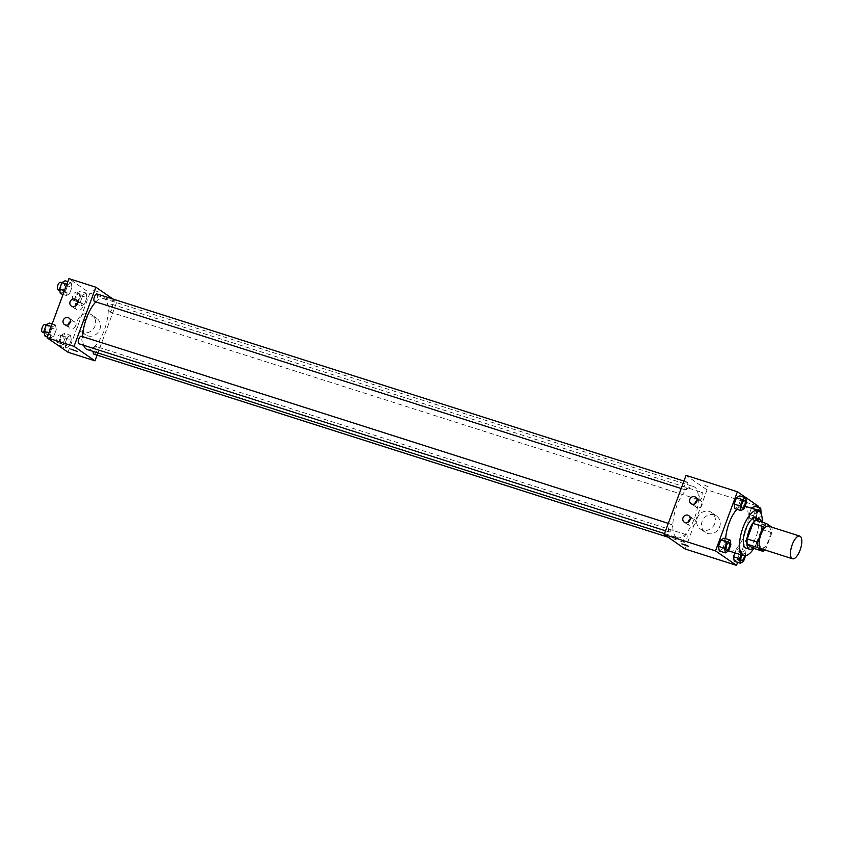 <?xml version="1.0" encoding="UTF-8"?>
<svg xmlns="http://www.w3.org/2000/svg" width="844" height="844" viewBox="0 0 844 844"><rect width="100%" height="100%" fill="white"/><g stroke="black" fill="none" stroke-linecap="round" stroke-linejoin="round"><path stroke-width="0.63" stroke-dasharray="4.22 3.17" d="M768.42 526.118A11.89 4.6 -72.3 0 1 769.19 538.841A11.89 4.6 -72.3 0 1 761.193 548.779M756.045 520.199L761.562 524.008A15.35 5.94 -72.3 0 1 761.499 529.283L755.749 544.834L766.194 548.167L771.943 532.606A15.35 5.94 -72.3 0 0 772.007 527.342L771.796 527.194M766.194 548.167A15.35 5.94 -72.3 0 1 764.78 549.919M755.749 544.834A15.35 5.94 -72.3 0 1 752.679 548.03M753.08 548.157A15.857 6.14 107.7 0 0 760.212 535.982A15.857 6.14 107.7 0 0 761.446 521.919M755.696 517.899A15.857 6.14 -72.3 0 1 756.73 534.874A15.857 6.14 -72.3 0 1 746.064 548.115M761.499 529.283L771.943 532.606M761.562 524.008L772.007 527.342M762.216 522.162A23.78 9.21 -72.3 0 1 753.85 548.41M728.646 550.668A23.78 9.21 -72.3 0 1 725.661 538.651M736.949 509.301A23.78 9.21 -72.3 0 1 744.176 505.904A23.78 9.21 -72.3 0 1 745.727 531.361A23.78 9.21 -72.3 0 1 729.733 551.227M737.624 562.357L757.996 507.276M728.509 551.026L722.422 549.085L719.267 550.921L722.422 549.085L724.785 542.681L724.004 538.124L724.785 542.681L730.883 544.623M744.155 508.753L738.057 506.801L734.913 508.647L738.057 506.801L740.431 500.408L739.65 495.85L740.431 500.408L746.518 502.349M757.522 510.166L755.211 516.391L749.124 514.45L751.424 508.215L749.124 514.45L749.905 519.007L753.059 517.161L755.422 510.768L754.641 506.21L755.422 510.768L761.51 512.709M743.511 561.387L737.413 559.445L734.269 561.281L737.413 559.445L739.787 553.042L738.996 548.484L735.852 550.32L734.913 552.873L735.852 550.32L741.939 552.271L741 554.814M708.127 486.745L703.727 484.751L708.127 486.745M685.149 549.001L707.019 489.868L758.376 506.242M707.019 489.868L686.045 475.383M708.127 486.756L703.727 484.762L708.127 486.756M719.615 526.941A9.938 9.105 -55.4 0 0 716.535 515.979A9.938 9.105 -55.4 0 0 703.39 518.976A9.938 9.105 -55.4 0 0 705.236 532.332A9.938 9.105 -55.4 0 0 719.615 526.941M714.741 523.565A9.938 9.105 124.6 0 1 700.351 528.966A9.938 9.105 124.6 0 1 698.515 515.61A9.938 9.105 124.6 0 1 711.661 512.603A9.938 9.105 124.6 0 1 714.741 523.565M688.356 546.29L681.857 543.884M694.876 503.794A3.967 3.629 -55.4 0 0 701.554 506.115A3.967 3.629 -55.4 0 0 697.028 500.671M688.039 522.278A3.967 3.629 -55.4 0 0 694.717 524.588A3.967 3.629 -55.4 0 0 690.192 519.155M686.647 534.811A3.967 1.53 -72.3 0 1 686.668 539.2A3.967 1.53 -72.3 0 1 684.073 542.291A3.967 1.53 -72.3 0 1 683.819 538.039A3.967 1.53 -72.3 0 1 686.478 534.737A3.967 1.53 -72.3 0 1 686.647 534.811M684.558 489.573A3.967 1.53 -72.3 0 1 684.537 485.184A3.967 1.53 -72.3 0 1 687.121 482.093A3.967 1.53 -72.3 0 1 687.385 486.344A3.967 1.53 -72.3 0 1 684.716 489.647A3.967 1.53 -72.3 0 1 684.558 489.573M668.912 531.847A3.967 1.53 -72.3 0 1 668.891 527.468A3.967 1.53 -72.3 0 1 671.486 524.377A3.967 1.53 -72.3 0 1 671.74 528.618A3.967 1.53 -72.3 0 1 669.081 531.931A3.967 1.53 -72.3 0 1 668.912 531.847M699.549 499.933A3.967 1.53 -72.3 0 1 699.528 495.544A3.967 1.53 -72.3 0 1 702.124 492.453A3.967 1.53 -72.3 0 1 702.377 496.705A3.967 1.53 -72.3 0 1 699.708 500.007A3.967 1.53 -72.3 0 1 699.549 499.933M676.361 537.174A26.797 10.371 -72.3 0 1 676.213 507.55A26.797 10.371 -72.3 0 1 693.736 486.661A26.797 10.371 -72.3 0 1 695.477 515.346A26.797 10.371 -72.3 0 1 677.458 537.723A26.797 10.371 -72.3 0 1 676.361 537.174M83.683 345.291A26.797 10.371 -72.3 0 1 82.659 336.64M95.847 301.909A26.797 10.371 -72.3 0 1 103.58 298.512A26.797 10.371 -72.3 0 1 105.321 327.187A26.797 10.371 -72.3 0 1 87.301 349.564M93.916 354.132A3.967 1.53 107.7 0 0 96.511 351.041A3.967 1.53 107.7 0 0 96.49 346.662A3.967 1.53 107.7 0 0 96.321 346.578A3.967 1.53 107.7 0 0 93.294 351.473M96.965 293.944A3.967 1.53 -72.3 0 1 97.229 298.185A3.967 1.53 -72.3 0 1 94.56 301.498M81.33 336.218A3.967 1.53 -72.3 0 1 81.583 340.459A3.967 1.53 -72.3 0 1 78.925 343.772M109.393 311.774A3.967 1.53 -72.3 0 1 109.372 307.395A3.967 1.53 -72.3 0 1 111.967 304.304A3.967 1.53 -72.3 0 1 112.22 308.545A3.967 1.53 -72.3 0 1 109.551 311.858A3.967 1.53 -72.3 0 1 109.393 311.774M97.102 355.145L116.862 301.719L113.012 299.061M70.506 335.353L71.286 339.91L68.923 346.314L65.769 348.15L64.988 343.592L67.351 337.199L70.506 335.353L67.351 337.199L64.988 343.592L65.769 348.15L68.923 346.314L71.286 339.91L70.506 335.353L64.408 333.412L61.264 335.247L58.89 341.651L59.671 346.209L62.825 344.373L65.188 337.969L64.408 333.412M86.141 293.079L86.921 297.637L84.558 304.03L81.404 305.876L80.623 301.319L82.997 294.915L86.141 293.079L82.997 294.915L80.623 301.319L81.404 305.876L84.558 304.03L86.921 297.637L86.141 293.079L80.053 291.138L76.899 292.973L74.536 299.377L75.316 303.935L78.46 302.089L80.834 295.695L80.053 291.138M71.149 282.719L71.93 287.276L69.567 293.68L66.412 295.516L65.632 290.958L67.995 284.555L71.149 282.719L67.995 284.555L65.632 290.958L66.412 295.516L69.567 293.68L71.93 287.276L71.149 282.719L67.794 281.643M68.005 352.243L89.875 293.111L68.913 278.625M50.777 337.79L49.996 333.232L52.36 326.839L55.514 324.993L56.295 329.55L53.921 335.954L50.777 337.79L53.921 335.954L56.295 329.55L55.514 324.993L52.36 326.839L49.996 333.232L50.777 337.79L47.422 336.724M75.116 306.214A3.967 3.629 -55.4 0 0 81.805 308.524A3.967 3.629 -55.4 0 0 77.279 303.091M68.28 324.687A3.967 3.629 -55.4 0 0 74.968 326.997A3.967 3.629 -55.4 0 0 70.442 321.564M87.702 335.838A9.938 9.105 -55.4 0 0 99.318 330.584A9.938 9.105 -55.4 0 0 96.786 318.388A9.938 9.105 -55.4 0 0 83.64 321.395A9.938 9.105 -55.4 0 0 85.476 334.741A9.938 9.105 -55.4 0 0 87.702 335.838M89.875 293.111L116.862 301.719M98.98 292.119L92.682 289.935L98.98 292.119M82.828 332.462A9.938 9.105 124.6 0 1 80.602 331.375A9.938 9.105 124.6 0 1 78.766 318.019A9.938 9.105 124.6 0 1 91.901 315.012A9.938 9.105 124.6 0 1 94.444 327.208A9.938 9.105 124.6 0 1 82.828 332.462M77.31 351.473L70.812 349.068M60.673 343.508A3.967 1.53 -72.3 0 1 60.652 339.119A3.967 1.53 -72.3 0 1 63.247 336.039A3.967 1.53 -72.3 0 1 63.5 340.28A3.967 1.53 -72.3 0 1 60.842 343.582A3.967 1.53 -72.3 0 1 60.673 343.508M61.264 335.247L67.351 337.199M58.89 341.651L64.988 343.592M59.671 346.209L65.769 348.15M62.825 344.373L68.923 346.314M65.188 337.969L71.286 339.91M57.192 342.4A3.967 1.53 -72.3 0 1 57.17 338.011A3.967 1.53 -72.3 0 1 59.766 334.92A3.967 1.53 -72.3 0 1 60.019 339.161A3.967 1.53 -72.3 0 1 57.36 342.474A3.967 1.53 -72.3 0 1 57.192 342.4M76.319 301.234A3.967 1.53 -72.3 0 1 76.298 296.845A3.967 1.53 -72.3 0 1 78.882 293.754A3.967 1.53 -72.3 0 1 79.146 297.995A3.967 1.53 -72.3 0 1 76.477 301.308A3.967 1.53 -72.3 0 1 76.319 301.234M76.899 292.973L82.997 294.915M74.536 299.377L80.623 301.319M75.316 303.935L81.404 305.876M78.46 302.089L84.558 304.03M80.834 295.695L86.921 297.637M72.837 300.116A3.967 1.53 -72.3 0 1 72.816 295.738A3.967 1.53 -72.3 0 1 75.401 292.646A3.967 1.53 -72.3 0 1 75.665 296.888A3.967 1.53 -72.3 0 1 72.995 300.2A3.967 1.53 -72.3 0 1 72.837 300.116M44.679 335.849L47.834 334.013L50.197 327.609L49.416 323.052M45.681 333.148A3.967 1.53 -72.3 0 1 45.66 328.759A3.967 1.53 -72.3 0 1 48.256 325.678A3.967 1.53 -72.3 0 1 48.509 329.92A3.967 1.53 -72.3 0 1 45.84 333.222A3.967 1.53 -72.3 0 1 45.681 333.148M52.149 323.927L55.514 324.993M51.21 326.47L52.36 326.839M48.846 332.874L49.996 333.232M47.834 334.013L53.921 335.954M50.197 327.609L56.295 329.55M44.774 324.56A3.967 1.53 -72.3 0 1 45.027 328.812A3.967 1.53 -72.3 0 1 42.358 332.114M60.325 293.575L63.469 291.729L65.843 285.335L65.051 280.778M61.317 290.874A3.967 1.53 -72.3 0 1 61.295 286.485A3.967 1.53 -72.3 0 1 63.891 283.394A3.967 1.53 -72.3 0 1 64.155 287.635A3.967 1.53 -72.3 0 1 61.485 290.948A3.967 1.53 -72.3 0 1 61.317 290.874M66.855 284.196L67.995 284.555M64.482 290.589L65.632 290.958M63.057 294.451L66.412 295.516M63.469 291.729L69.567 293.68M65.843 285.335L71.93 287.276M60.409 282.286A3.967 1.53 -72.3 0 1 60.662 286.527A3.967 1.53 -72.3 0 1 58.004 289.84M745.59 555.763L745.094 550.425L741.939 552.271M741.781 555.067A3.967 1.53 -72.3 0 1 743.933 553.052A3.967 1.53 -72.3 0 1 744.197 557.272A3.967 1.53 -72.3 0 1 741.538 560.606M737.413 559.445L739.787 553.042L738.996 548.484L745.094 550.425M738.996 548.484L735.852 550.32M739.787 553.042L745.874 554.983M741.813 555.078A3.967 1.53 -72.3 0 1 743.954 553.063A3.967 1.53 -72.3 0 1 744.566 555.827M755.211 516.391L755.992 520.948L759.146 519.113L761.151 513.69M756.994 518.248A3.967 1.53 -72.3 0 1 756.794 514.46A3.967 1.53 -72.3 0 1 759.062 510.81A3.967 1.53 -72.3 0 0 756.815 514.471A3.967 1.53 -72.3 0 0 757.026 518.258A3.967 1.53 -72.3 0 0 757.163 518.322A3.967 1.53 -72.3 0 1 757.026 518.258M759.579 510.778A3.967 1.53 -72.3 0 1 759.822 515.03A3.967 1.53 -72.3 0 1 757.163 518.322L757.184 518.332A3.967 1.53 -72.3 0 0 759.336 516.317A3.967 1.53 -72.3 0 0 760.265 512.023M749.124 514.45L749.905 519.007L755.992 520.948M749.905 519.007L753.059 517.161L759.146 519.113M753.059 517.161L755.422 510.768M728.952 542.692A3.967 1.53 -72.3 0 1 729.195 546.933A3.967 1.53 -72.3 0 1 726.536 550.246M722.422 549.085L724.785 542.681M744.587 500.418A3.967 1.53 -72.3 0 1 744.83 504.659A3.967 1.53 -72.3 0 1 742.182 507.972M738.057 506.801L740.431 500.408M744.176 505.904L745.094 506.2M716.535 515.979L711.661 512.603M705.236 532.332L700.351 528.966M691.078 503.689L696.321 507.307M695.583 497.169L700.826 500.787M684.241 522.162L689.485 525.791M688.746 515.642L693.99 519.26M664.513 533.587L677.458 537.723M103.58 298.512L693.736 486.661M686.478 534.737L96.321 346.578M684.073 542.291L668.026 537.174M681.192 488.528L684.716 489.647M683.946 481.08L687.121 482.093M665.547 530.802L669.081 531.931M668.3 523.364L671.486 524.377M109.551 311.858L699.708 500.007M111.967 304.304L702.124 492.453M71.329 306.098L76.561 309.716M75.833 299.578L81.077 303.196M64.492 324.571L69.735 328.2M68.997 318.051L74.24 321.68M96.786 318.388L91.901 315.012M85.476 334.741L80.602 331.375M57.36 342.474L60.842 343.582M59.766 334.92L63.247 336.039M72.995 300.2L76.477 301.308M75.401 292.646L78.882 293.754M44.141 332.684L45.84 333.222M46.22 325.024L48.256 325.678M59.776 290.41L61.485 290.948M61.855 282.751L63.891 283.394"/><path stroke-width="1.27" d="M792.041 558.528A11.89 4.6 -72.3 0 1 791.978 545.372A11.89 4.6 -72.3 0 1 799.753 536.109A11.89 4.6 -72.3 0 1 800.534 548.832A11.89 4.6 -72.3 0 1 792.537 558.76A11.89 4.6 -72.3 0 1 792.041 558.528M792.537 558.76L761.193 548.779A11.89 4.6 -72.3 0 1 760.708 548.537A11.89 4.6 -72.3 0 1 760.644 535.381A11.89 4.6 -72.3 0 1 768.42 526.118L799.753 536.109M771.796 527.194L766.489 523.533A15.35 5.94 -72.3 0 0 763.43 526.719L757.669 542.281A15.35 5.94 -72.3 0 0 757.606 547.545L763.124 551.364A15.35 5.94 -72.3 0 0 764.78 549.919M763.43 526.719L752.985 523.396L747.225 538.947L757.669 542.281M757.606 547.545L747.162 544.222L752.679 548.03L763.124 551.364M747.162 544.222A15.35 5.94 -72.3 0 1 747.225 538.947M752.985 523.396A15.35 5.94 -72.3 0 1 756.045 520.199L766.489 523.533M761.446 521.919A15.857 6.14 107.7 0 0 759.178 519.007A15.857 6.14 107.7 0 0 749.124 530.496A15.857 6.14 107.7 0 0 749.546 549.222A15.857 6.14 107.7 0 0 753.08 548.157M749.546 549.222L746.064 548.115A15.857 6.14 -72.3 0 1 745.41 547.788A15.857 6.14 -72.3 0 1 745.642 529.378A15.857 6.14 -72.3 0 1 755.696 517.899L759.178 519.007M753.85 548.41A23.78 9.21 -72.3 0 1 743.659 555.658A23.78 9.21 -72.3 0 1 742.678 555.183A23.78 9.21 -72.3 0 1 742.551 528.882A23.78 9.21 -72.3 0 1 758.102 510.346A23.78 9.21 -72.3 0 1 762.216 522.162M743.659 555.658L729.733 551.227A23.78 9.21 -72.3 0 1 728.752 550.742A23.78 9.21 -72.3 0 1 728.646 550.668M725.661 538.651A23.78 9.21 -72.3 0 1 736.949 509.301M757.996 507.276L758.376 506.242L737.403 491.757L715.533 550.889L736.506 565.374L737.624 562.357M730.102 540.065L724.004 538.124L720.86 539.97L718.487 546.363L719.267 550.921L725.365 552.862L728.509 551.026L730.883 544.623L730.102 540.065L726.948 541.911L724.585 548.305L725.365 552.862M745.737 497.791L739.65 495.85L736.495 497.686L734.132 504.09L734.913 508.647L741 510.588L744.155 508.753L746.518 502.349L745.737 497.791L742.583 499.627L740.22 506.031L741 510.588M761.151 513.69L760.729 508.151L754.641 506.21L751.487 508.046L757.522 510.166M741 554.814L739.576 558.665L733.478 556.724L734.913 552.873L733.478 556.724L734.269 561.281L740.357 563.222L743.511 561.387L745.59 555.763M715.533 550.889L664.175 534.516L686.045 475.383L737.403 491.757M664.175 534.516L685.149 549.001L736.506 565.374M683.956 544.296L688.356 546.29L683.956 544.296M681.857 543.884L688.366 546.29M689.843 499.321A3.967 3.629 124.6 0 1 695.583 497.169A3.967 3.629 124.6 0 1 696.311 502.486A3.967 3.629 124.6 0 1 689.843 499.321M683.007 517.794A3.967 3.629 124.6 0 1 688.746 515.642A3.967 3.629 124.6 0 1 689.474 520.97A3.967 3.629 124.6 0 1 683.007 517.794M697.028 500.671A3.967 3.629 -55.4 0 0 694.876 503.794M690.192 519.155A3.967 3.629 -55.4 0 0 688.039 522.278M664.513 533.587L87.301 349.564A26.797 10.371 -72.3 0 1 86.204 349.015A26.797 10.371 -72.3 0 1 83.683 345.291M82.659 336.64A26.797 10.371 -72.3 0 1 95.847 301.909M93.294 351.473A3.967 1.53 107.7 0 0 93.916 354.132L668.026 537.174M681.192 488.528L94.56 301.498A3.967 1.53 -72.3 0 1 94.401 301.413A3.967 1.53 -72.3 0 1 94.38 297.035A3.967 1.53 -72.3 0 1 96.965 293.944L683.946 481.08M665.547 530.802L78.925 343.772A3.967 1.53 -72.3 0 1 78.756 343.687A3.967 1.53 -72.3 0 1 78.735 339.309A3.967 1.53 -72.3 0 1 81.33 336.218L668.3 523.364M74.019 346.356L95.889 287.224L68.913 278.625L47.032 337.758L74.019 346.356L94.992 360.842L97.102 355.145M113.012 299.061L95.889 287.224M74.947 299.145A3.967 3.629 124.6 0 1 76.561 304.895A3.967 3.629 124.6 0 1 70.094 301.73A3.967 3.629 124.6 0 1 74.947 299.145M65.378 325.014A3.967 3.629 124.6 0 1 63.258 320.203A3.967 3.629 124.6 0 1 68.997 318.051A3.967 3.629 124.6 0 1 65.378 325.014M47.032 337.758L68.005 352.243L94.992 360.842M77.279 303.091A3.967 3.629 -55.4 0 0 75.116 306.214M70.442 321.564A3.967 3.629 -55.4 0 0 68.28 324.687M70.812 349.068L77.31 351.473M52.149 323.927L49.416 323.052L46.262 324.887L43.899 331.291L44.679 335.849L47.422 336.724M46.262 324.887L51.21 326.47M43.899 331.291L48.846 332.874M44.141 332.684L42.358 332.114A3.967 1.53 -72.3 0 1 42.2 332.04A3.967 1.53 -72.3 0 1 42.179 327.651A3.967 1.53 -72.3 0 1 44.774 324.56L46.22 325.024M67.794 281.643L65.051 280.778L61.907 282.613L59.534 289.017L60.325 293.575L63.057 294.451M61.907 282.613L66.855 284.196M59.534 289.017L64.482 290.589M59.776 290.41L58.004 289.84A3.967 1.53 -72.3 0 1 57.835 289.756A3.967 1.53 -72.3 0 1 57.814 285.377A3.967 1.53 -72.3 0 1 60.409 282.286L61.855 282.751M739.576 558.665L740.357 563.222M744.566 555.827A3.967 1.53 -72.3 0 1 741.549 560.616A3.967 1.53 -72.3 0 1 741.517 560.606A3.967 1.53 -72.3 0 1 741.359 560.521A3.967 1.53 -72.3 0 1 741.781 555.067M733.478 556.724L734.269 561.281M741.517 560.606L741.549 560.616A3.967 1.53 -72.3 0 1 741.391 560.532A3.967 1.53 -72.3 0 1 741.813 555.078M760.729 508.151L757.585 509.987M759.568 510.778L759.6 510.778A3.967 1.53 -72.3 0 0 759.072 510.831A3.967 1.53 -72.3 0 1 759.568 510.778A3.967 1.53 -72.3 0 1 759.579 510.778A3.967 1.53 -72.3 0 1 760.265 512.023M754.641 506.21L751.487 508.046M726.557 550.256L726.526 550.246A3.967 1.53 -72.3 0 1 726.526 550.246A3.967 1.53 -72.3 0 1 726.367 550.161A3.967 1.53 -72.3 0 1 726.346 545.783A3.967 1.53 -72.3 0 1 728.931 542.692A3.967 1.53 -72.3 0 1 728.952 542.692A3.967 1.53 -72.3 0 1 729.227 546.944A3.967 1.53 -72.3 0 1 726.557 550.256A3.967 1.53 -72.3 0 1 726.389 550.172A3.967 1.53 -72.3 0 1 726.367 545.783A3.967 1.53 -72.3 0 1 728.963 542.703L728.963 542.703M724.004 538.124L720.86 539.97L726.948 541.911M720.86 539.97L718.487 546.363L724.585 548.305M718.487 546.363L719.267 550.921M742.003 507.888A3.967 1.53 -72.3 0 1 741.981 503.499A3.967 1.53 -72.3 0 1 744.577 500.418A3.967 1.53 -72.3 0 1 744.587 500.418L744.598 500.418A3.967 1.53 -72.3 0 1 744.862 504.659A3.967 1.53 -72.3 0 1 742.192 507.972A3.967 1.53 -72.3 0 1 742.171 507.961A3.967 1.53 -72.3 0 1 742.003 507.888M739.65 495.85L736.495 497.686L742.583 499.627M736.495 497.686L734.132 504.09L740.22 506.031M734.132 504.09L734.913 508.647M742.171 507.961L742.192 507.972A3.967 1.53 -72.3 0 1 742.034 507.898A3.967 1.53 -72.3 0 1 742.013 503.509A3.967 1.53 -72.3 0 1 744.598 500.418M745.094 506.2L758.102 510.346"/></g></svg>
